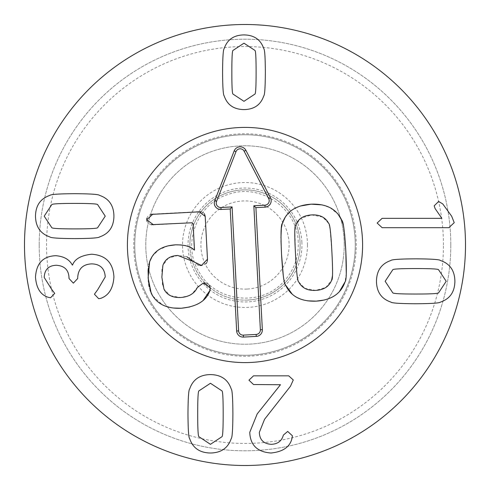 <?xml version="1.0" encoding="UTF-8"?>
<svg xmlns="http://www.w3.org/2000/svg" width="490" height="490" viewBox="0 0 490 490"><rect width="100%" height="100%" fill="white"/><g stroke="black" fill="none" stroke-linecap="round" stroke-linejoin="round"><path stroke-width="0.37" stroke-dasharray="2.45 1.84" d="M392.741 269.806L385.158 281.297L392.741 292.781C392.858 293.614 400.52 294.031 415.716 294.037C430.833 294.031 438.47 293.614 438.617 292.781L446.2 281.297L438.617 269.806C438.47 268.973 430.833 268.557 415.716 268.557C400.52 268.557 392.858 268.973 392.741 269.806M376.467 281.297C376.639 291.948 381.422 298.869 390.824 302.061C391.639 303.096 399.938 303.659 415.716 303.757C431.414 303.659 439.689 303.096 440.535 302.061C449.936 298.869 454.72 291.948 454.892 281.297C454.72 270.639 449.936 263.718 440.535 260.527C439.689 259.492 431.414 258.928 415.716 258.836C399.938 258.928 391.639 259.492 390.824 260.527C381.422 263.718 376.639 270.639 376.467 281.297M377.129 223.048L382.139 227.685L448.852 227.685L454.23 222.674L451.651 216.194L442.74 203.901L438.617 201.47L434.201 205.812L435.083 208.538L441.858 218.332L382.139 218.332L377.129 223.048M97.657 227.642L105.24 216.151L97.657 204.661C97.535 203.834 89.878 203.417 74.676 203.411C59.559 203.417 51.928 203.834 51.775 204.661L44.192 216.151L51.775 227.642C51.928 228.469 59.559 228.891 74.676 228.891C89.878 228.891 97.535 228.469 97.657 227.642M113.931 216.151C113.76 205.5 108.97 198.579 99.568 195.388C98.753 194.352 90.46 193.789 74.676 193.691C58.978 193.789 50.709 194.352 49.864 195.388C40.462 198.579 35.672 205.5 35.501 216.151C35.672 226.803 40.462 233.73 49.864 236.921C50.709 237.95 58.978 238.514 74.676 238.612C90.46 238.514 98.753 237.95 99.568 236.921C108.97 233.73 113.76 226.803 113.931 216.151M113.931 276.832C113.068 262.671 105.632 255.131 91.618 254.224C81.113 255.376 74.756 258.983 72.544 265.047L72.324 265.047C69.378 259.48 63.878 256.362 55.829 255.694C43.114 256.166 36.334 263.308 35.501 277.126C36.309 288.169 40.56 294.9 48.241 297.301L50.599 297.742L54.721 293.4L51.481 289.057L44.192 277.42C44.584 269.592 48.608 265.537 56.27 265.268C64.49 265.782 68.741 269.984 69.01 277.861L69.01 278.522L73.353 283.165L77.696 278.522L77.696 277.787C78.137 268.924 82.804 264.288 91.691 263.871C100.181 264.092 104.701 268.434 105.24 276.905L97.657 289.792L94.417 294.208L98.686 298.704L100.75 298.337C108.823 295.488 113.215 288.322 113.931 276.832M233.026 94.098L243.971 101.32L254.91 94.098C255.7 93.982 256.099 86.687 256.105 72.214C256.099 57.814 255.7 50.544 254.91 50.403L243.971 43.181L233.026 50.403C232.236 50.544 231.837 57.814 231.837 72.214C231.837 86.687 232.236 93.982 233.026 94.098M243.971 109.595C254.114 109.429 260.711 104.872 263.749 95.918C264.729 95.146 265.268 87.245 265.36 72.214C265.268 57.263 264.729 49.386 263.749 48.577C260.711 39.629 254.114 35.066 243.971 34.906C233.822 35.066 227.231 39.629 224.193 48.577C223.207 49.386 222.668 57.263 222.576 72.214C222.668 87.245 223.207 95.146 224.193 95.918C227.231 104.872 233.822 109.429 243.971 109.595M288.714 375.836L253.514 375.836L248.951 380.179L253.514 384.521L280.47 384.521L257.201 413.903L249.759 432.315C250.249 445.104 257.324 452.001 270.97 453.011C283.422 451.749 290.49 446.568 292.175 437.472L292.395 435.775L287.685 431.433L283.343 435.114C281.817 440.982 277.793 444.05 271.264 444.32C263.608 443.83 259.627 439.849 259.332 432.388L264.563 419.281L290.484 386.218L293.283 379.958L288.714 375.836M221.927 390.855L210.437 383.272L198.946 390.855C198.119 390.977 197.697 398.633 197.697 413.829C197.697 428.952 198.119 436.584 198.946 436.731L210.437 444.32L221.927 436.731C222.754 436.584 223.177 428.952 223.177 413.829C223.177 398.633 222.754 390.977 221.927 390.855M210.437 374.58C199.785 374.752 192.864 379.542 189.673 388.944C188.638 389.752 188.074 398.052 187.976 413.829C188.074 429.534 188.638 437.803 189.673 438.648C192.864 448.05 199.785 452.834 210.437 453.011C221.088 452.834 228.009 448.05 231.2 438.648C232.236 437.803 232.799 429.534 232.897 413.829C232.799 398.052 232.236 389.752 231.2 388.944C228.009 379.542 221.088 374.752 210.437 374.58M189.875 245A55.125 55.125 0 0 1 245 189.875A55.125 55.125 0 0 1 300.125 245A55.125 55.125 0 0 1 245 300.125A55.125 55.125 0 0 1 189.875 245A55.125 55.125 0 0 0 245 300.125A55.125 55.125 0 0 0 300.125 245A55.125 55.125 0 0 0 245 189.875A55.125 55.125 0 0 0 189.875 245M307.475 245A62.475 62.475 0 0 0 213.763 190.898A62.475 62.475 0 0 0 213.763 299.102A62.475 62.475 0 0 0 307.475 245M127.4 245A117.6 117.6 0 0 0 303.8 346.846A117.6 117.6 0 0 0 303.8 143.154A117.6 117.6 0 0 0 127.4 245A117.6 117.6 0 0 1 303.8 143.154A117.6 117.6 0 0 1 303.8 346.846A117.6 117.6 0 0 1 127.4 245M355.25 245A110.25 110.25 0 0 0 245 134.75A110.25 110.25 0 0 0 134.75 245A110.25 110.25 0 0 0 245 355.25A110.25 110.25 0 0 0 355.25 245A110.25 110.25 0 0 1 189.875 340.477A110.25 110.25 0 0 1 189.875 149.524A110.25 110.25 0 0 1 355.25 245A110.25 110.25 0 0 1 245 355.25A110.25 110.25 0 0 1 134.75 245A110.25 110.25 0 0 1 245 134.75A110.25 110.25 0 0 1 355.25 245A110.25 110.25 0 0 0 245 134.75A110.25 110.25 0 0 0 134.75 245A110.25 110.25 0 0 0 245 355.25A110.25 110.25 0 0 0 355.25 245M443.45 245A198.45 198.45 0 0 0 145.775 73.139A198.45 198.45 0 0 0 145.775 416.861A198.45 198.45 0 0 0 443.45 245M450.8 245A205.8 205.8 0 0 1 245 450.8A205.8 205.8 0 0 1 39.2 245A205.8 205.8 0 0 1 245 39.2A205.8 205.8 0 0 1 450.8 245M39.2 245A205.8 205.8 0 0 1 347.9 66.775A205.8 205.8 0 0 1 347.9 423.225A205.8 205.8 0 0 1 39.2 245M465.5 245A220.5 220.5 0 0 0 245 24.5A220.5 220.5 0 0 0 24.5 245A220.5 220.5 0 0 0 245 465.5A220.5 220.5 0 0 0 465.5 245M210.271 288.377L210.222 288.922M205.653 283.153L207.895 283.973M207.981 284.029L209.414 285.333M170.551 295.727L180.645 297.516L188.883 295.684M190.016 295.127L192.221 293.694L197.452 287.318M162.607 284.335L163.948 289.082L170.361 295.635M161.927 269.365L161.859 277.23L162.515 283.82M168.346 258.175L162.882 265.402L161.933 269.359M186.463 256.607L177.882 255.48L168.431 258.12M200.055 265.451L198.315 265.096M197.948 264.961L193.636 261.678M207.313 261.28L206.86 262.518M206.021 263.675L202.143 265.409M205.218 216.421L207.478 259.216M201.096 211.747L203.307 212.648M203.472 212.77L204.459 213.854M152.966 214.063L199.032 211.637M146.786 218.356L148.17 215.821L150.669 214.424M151.208 224.69L148.58 223.563L146.933 221.186M194.212 250.053L193.085 223.544L192.135 222.772L153.529 224.806M181.202 244.951L184.699 245.466M186.041 245.79L187.064 246.096M187.86 246.366L191.909 248.252M152.114 256.478L158.656 249.839L168.107 245.858M148.256 268.545L148.844 264.796M150.05 290.196L149.174 286.76M148.74 284.372L148.409 281.768M173.123 307.996L164.959 305.962L162.637 304.945L152.568 295.85M203.191 300.388L200.226 302.6M197.642 304.1L189.795 306.973M339.374 291.642L334.841 295.55M332.024 297.234L324.631 299.96M307.751 300.848L300.658 299.133M297.093 297.54L292.187 294.159M285.486 284.868L284.127 280.452M284.078 280.256L283.312 275.968M281.003 240.945L280.96 237.828M294.882 229.914L295.464 253.575L297.222 276.305M297.534 278.081L298.692 281.891L304.866 288.347M329.819 227.238L328.661 223.428L322.696 217.082L311.689 214.92L300.964 218.228L295.703 225.167L294.949 229.075M346.283 273.653L345.07 281.817M343.263 224.99L344.599 233.987M322.157 204.9L330.04 207.686M330.211 207.785L338.137 214.326M285.272 217.113L291.042 210.81M291.048 210.804L292.469 209.769M293.136 209.334L300.211 206.057M332.594 271.619L331.883 251.652L329.978 228.064M332.428 275.999L332.594 271.73M304.866 288.353L315.664 290.399L325.783 287.489L331.65 280.151M247.321 289.039A44.1 44.1 0 0 0 281.977 220.972A44.1 44.1 0 0 0 205.702 224.99A44.1 44.1 0 0 0 247.321 289.039M247.903 300.052A55.125 55.125 0 0 0 291.225 214.963A55.125 55.125 0 0 0 195.878 219.992A55.125 55.125 0 0 0 247.903 300.052A55.125 55.125 0 0 0 300.052 242.097A55.125 55.125 0 0 0 242.097 189.949A55.125 55.125 0 0 0 189.949 247.903A55.125 55.125 0 0 0 247.903 300.052M133.917 250.856A111.236 111.236 0 0 0 305.613 338.272A111.236 111.236 0 0 0 295.47 145.873A111.236 111.236 0 0 0 133.917 250.856M127.565 251.192A117.6 117.6 0 0 1 298.355 140.201A117.6 117.6 0 0 1 309.08 343.606A117.6 117.6 0 0 1 127.565 251.192M344.225 245A99.225 99.225 0 0 0 195.388 159.066A99.225 99.225 0 0 0 195.388 330.934A99.225 99.225 0 0 0 344.225 245A99.225 99.225 0 0 1 195.388 330.934A99.225 99.225 0 0 1 195.388 159.066A99.225 99.225 0 0 1 344.225 245M301.883 241.999A56.963 56.963 0 0 1 219.153 295.764A56.963 56.963 0 0 1 213.965 197.237A56.963 56.963 0 0 1 301.883 241.999M298.214 242.195C297.644 208.654 260.674 182.978 229.05 194.156C196.704 203.05 181.031 245.239 199.718 273.095C216.378 302.214 261.139 306.899 283.471 281.873C293.853 270.676 298.765 257.452 298.214 242.195"/><path stroke-width="0.73" d="M392.741 269.806L385.158 281.297L392.741 292.781C392.858 293.614 400.52 294.031 415.716 294.037C430.833 294.031 438.47 293.614 438.617 292.781L446.2 281.297L438.617 269.806C438.47 268.973 430.833 268.557 415.716 268.557C400.52 268.557 392.858 268.973 392.741 269.806M390.824 302.061C381.422 298.869 376.639 291.948 376.467 281.297C376.639 270.639 381.422 263.718 390.824 260.527C391.639 259.492 399.938 258.928 415.716 258.836C431.414 258.928 439.689 259.492 440.535 260.527C449.936 263.718 454.72 270.639 454.892 281.297C454.72 291.948 449.936 298.869 440.535 302.061C439.689 303.096 431.414 303.659 415.716 303.757C399.938 303.659 391.639 303.096 390.824 302.061M382.139 227.685L377.129 223.048L382.139 218.332L441.858 218.332L435.083 208.538L434.201 205.812L438.617 201.47L442.74 203.901L451.651 216.194L454.23 222.674L448.852 227.685L382.139 227.685M97.657 227.642L105.24 216.151L97.657 204.661C97.535 203.834 89.878 203.417 74.676 203.411C59.559 203.417 51.928 203.834 51.775 204.661L44.192 216.151L51.775 227.642C51.928 228.469 59.559 228.891 74.676 228.891C89.878 228.891 97.535 228.469 97.657 227.642M99.568 195.388C108.97 198.579 113.76 205.5 113.931 216.151C113.76 226.803 108.97 233.73 99.568 236.921C98.753 237.95 90.46 238.514 74.676 238.612C58.978 238.514 50.709 237.95 49.864 236.921C40.462 233.73 35.672 226.803 35.501 216.151C35.672 205.5 40.462 198.579 49.864 195.388C50.709 194.352 58.978 193.789 74.676 193.691C90.46 193.789 98.753 194.352 99.568 195.388M91.618 254.224C105.632 255.131 113.068 262.671 113.931 276.832C113.215 288.322 108.823 295.488 100.75 298.337L98.686 298.704L94.417 294.208L97.657 289.792L105.24 276.905C104.701 268.434 100.181 264.092 91.691 263.871C82.804 264.288 78.137 268.924 77.696 277.787L77.696 278.522L73.353 283.165L69.01 278.522L69.01 277.861C68.741 269.984 64.49 265.782 56.27 265.268C48.608 265.537 44.584 269.592 44.192 277.42L51.481 289.057L54.721 293.4L50.599 297.742L48.241 297.301C40.56 294.9 36.309 288.169 35.501 277.126C36.334 263.308 43.114 256.166 55.829 255.694C63.878 256.362 69.378 259.48 72.324 265.047L72.544 265.047C74.756 258.983 81.113 255.376 91.618 254.224M233.026 94.098L243.971 101.32L254.91 94.098C255.7 93.982 256.099 86.687 256.105 72.214C256.099 57.814 255.7 50.544 254.91 50.403L243.971 43.181L233.026 50.403C232.236 50.544 231.837 57.814 231.837 72.214C231.837 86.687 232.236 93.982 233.026 94.098M263.749 95.918C260.711 104.872 254.114 109.429 243.971 109.595C233.822 109.429 227.231 104.872 224.193 95.918C223.207 95.146 222.668 87.245 222.576 72.214C222.668 57.263 223.207 49.386 224.193 48.577C227.231 39.629 233.822 35.066 243.971 34.906C254.114 35.066 260.711 39.629 263.749 48.577C264.729 49.386 265.268 57.263 265.36 72.214C265.268 87.245 264.729 95.146 263.749 95.918M253.514 375.836L288.714 375.836L293.283 379.958L290.484 386.218L264.563 419.281L259.332 432.388C259.627 439.849 263.608 443.83 271.264 444.32C277.793 444.05 281.817 440.982 283.343 435.114L287.685 431.433L292.395 435.775L292.175 437.472C290.49 446.568 283.422 451.749 270.97 453.011C257.324 452.001 250.249 445.104 249.759 432.315L257.201 413.903L280.47 384.742L253.514 384.521L248.951 380.179L253.514 375.836M221.927 390.855L210.437 383.272L198.946 390.855C198.119 390.977 197.697 398.633 197.697 413.829C197.697 428.952 198.119 436.584 198.946 436.731L210.437 444.32L221.927 436.731C222.754 436.584 223.177 428.952 223.177 413.829C223.177 398.633 222.754 390.977 221.927 390.855M189.673 388.944C192.864 379.542 199.785 374.752 210.437 374.58C221.088 374.752 228.009 379.542 231.2 388.944C232.236 389.752 232.799 398.052 232.897 413.829C232.799 429.534 232.236 437.803 231.2 438.648C228.009 448.05 221.088 452.834 210.437 453.011C199.785 452.834 192.864 448.05 189.673 438.648C188.638 437.803 188.074 429.534 187.976 413.829C188.074 398.052 188.638 389.752 189.673 388.944M465.5 245A220.5 220.5 0 0 1 134.75 435.959A220.5 220.5 0 0 1 134.75 54.041A220.5 220.5 0 0 1 465.5 245M127.4 245A117.6 117.6 0 0 1 303.8 143.154A117.6 117.6 0 0 1 303.8 346.846A117.6 117.6 0 0 1 127.4 245M209.414 285.333L210.271 288.377M210.222 288.922L209.941 290.399L203.191 300.388M202.143 265.409L201.415 265.47L193.636 261.678L177.882 255.48C170.165 255.762 165.167 259.069 162.882 265.402L161.859 277.23L163.948 289.082C166.937 295.011 172.505 297.822 180.645 297.516C188.95 296.897 194.555 293.498 197.452 287.318L203.43 282.981L205.653 283.153M188.883 295.684L190.016 295.127M162.515 283.82L162.607 284.335M193.636 261.678L186.898 256.785M204.459 213.854L205.218 216.421L207.478 259.216L201.415 265.47L200.055 265.451M198.315 265.096L197.948 264.961M207.478 259.216L207.313 261.28M206.86 262.518L206.088 263.602M150.669 214.424L201.096 211.747M146.933 221.186L146.786 218.356M191.909 248.252L194.481 250.041L193.085 223.544L192.135 222.772L151.208 224.69M168.107 245.858L175.585 244.829L181.202 244.951M184.699 245.466L186.041 245.79M187.064 246.096L187.86 246.366M148.844 264.796L149.634 261.715L152.114 256.478M148.409 281.768L148.078 270.701M148.078 270.639L148.256 268.545M152.568 295.85L150.05 290.196M149.174 286.76L148.74 284.372M189.795 306.973L181.208 308.259L173.123 307.996M200.226 302.6L197.642 304.1M199.032 211.637L205.218 216.421M197.452 287.318L203.43 282.981L210.265 287.918L209.941 290.399C206.56 300.713 196.98 306.667 181.208 308.259C166.453 308.853 156.445 303.843 151.202 293.222L148.115 277.959L149.634 261.715C153.346 251.297 161.994 245.668 175.585 244.829C184.681 244.773 190.892 246.519 194.212 250.053M153.529 224.806L146.688 219.783L152.966 214.063M344.599 233.987L345.811 250.917C346.7 270.437 346.454 280.733 345.07 281.817L339.374 291.642M334.841 295.55L332.024 297.234M324.631 299.96L316.234 301.142L307.751 300.848M345.07 281.817C341.04 293.688 331.424 300.125 316.234 301.142C300.958 301.736 290.717 296.34 285.523 284.953L285.486 284.868M300.658 299.133L297.093 297.54M292.187 294.159L285.523 284.953C284.035 284.029 282.706 273.812 281.536 254.31L281.003 240.945M283.312 275.968L281.536 254.31C280.654 234.888 280.905 224.622 282.283 223.501L285.272 217.113M280.96 237.828L281.346 228.248L282.283 223.501C286.252 211.637 295.868 205.194 311.119 204.177L322.157 204.9M295.464 253.575C296.45 272.367 297.528 281.805 298.692 281.891C301.84 287.961 307.5 290.797 315.664 290.399C323.829 289.939 329.158 286.521 331.65 280.151C332.802 279.943 332.875 270.443 331.883 251.652C330.903 232.964 329.825 223.55 328.661 223.428C325.513 217.358 319.854 214.522 311.689 214.92C303.524 215.38 298.196 218.797 295.703 225.167C294.557 225.412 294.478 234.882 295.464 253.575M297.222 276.305L297.534 278.081M294.949 229.075L294.882 229.914M338.137 214.326L341.83 220.359C343.325 221.327 344.648 231.513 345.811 250.917L346.283 273.653M300.211 206.057L311.119 204.177C326.34 203.589 336.575 208.979 341.83 220.359L343.263 224.99M292.469 209.769L293.136 209.334M329.978 228.064L329.819 227.238M331.65 280.151L332.428 275.999M220.941 207.497L232.082 206.909L238.618 330.897A4.459 4.459 0 0 0 243.31 335.117L256.154 334.443A4.459 4.459 0 0 0 260.374 329.752L253.838 205.763L264.98 205.175A4.459 4.459 0 0 0 268.71 198.664L244.124 151.202A4.459 4.459 0 0 0 236.009 151.631L216.549 201.415A4.459 4.459 0 0 0 220.941 207.497L221.045 209.463A6.431 6.431 0 0 1 214.718 200.698L234.171 150.914A6.431 6.431 0 0 1 245.876 150.295L270.456 197.758A6.431 6.431 0 0 1 265.084 207.141L255.909 207.625L262.34 329.648A6.431 6.431 0 0 1 256.258 336.41L243.414 337.083A6.431 6.431 0 0 1 236.652 331.001L230.22 208.979L221.045 209.463M230.22 208.979L232.082 206.909M255.909 207.625L253.838 205.763M127.565 251.192A117.6 117.6 0 0 1 298.355 140.201A117.6 117.6 0 0 1 309.08 343.606A117.6 117.6 0 0 1 127.565 251.192M236.652 331.001L238.618 330.897M243.414 337.083L243.31 335.117M256.258 336.41L256.154 334.443M262.34 329.648L260.374 329.752M265.084 207.141L264.98 205.175M270.456 197.758L268.71 198.664M245.876 150.295L244.124 151.202M234.171 150.914L236.009 151.631M214.718 200.698L216.549 201.415"/></g></svg>
